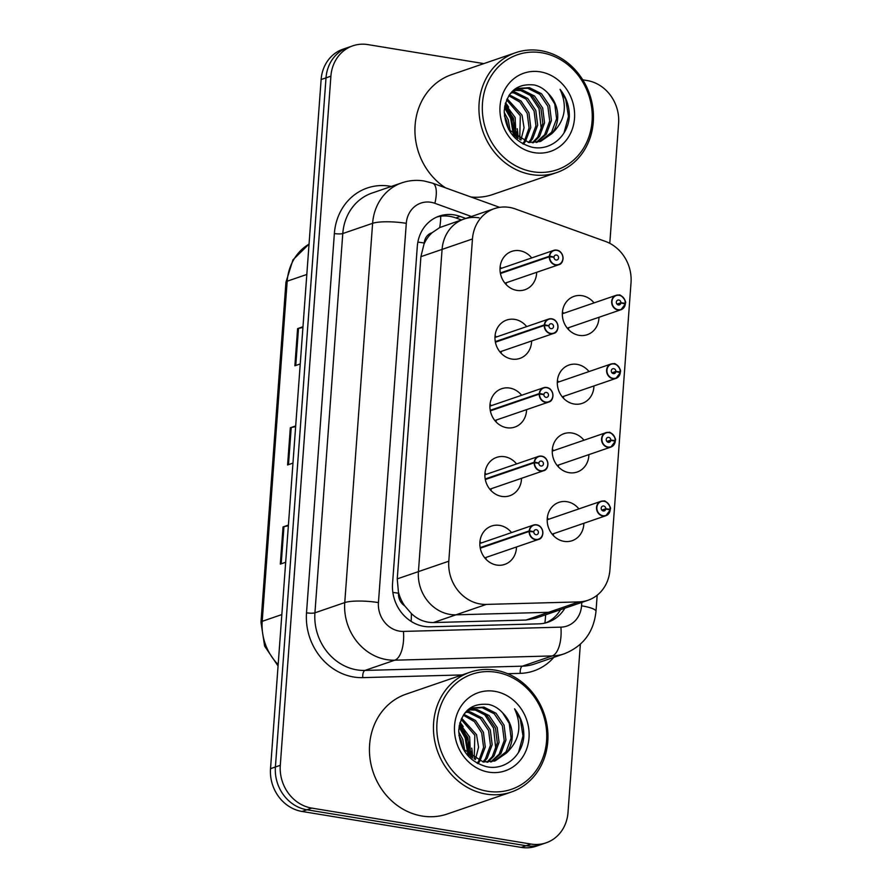 <?xml version="1.0" encoding="UTF-8"?>
<svg xmlns="http://www.w3.org/2000/svg" width="892" height="892" viewBox="0 0 892 892"><rect width="100%" height="100%" fill="white"/><g stroke="black" fill="none" stroke-linecap="round" stroke-linejoin="round"><path stroke-width="1.34" d="M563.454 398.233A20.271 18.085 71.1 0 0 563.566 396.36A20.271 18.085 71.1 0 1 563.454 398.233M558.626 381.977A20.271 18.085 71.1 0 0 557.4 380.572A20.271 18.085 71.1 0 1 558.626 381.977M593.938 385.946A20.271 18.085 -108.9 0 1 582.186 403.374A20.271 18.085 -108.9 0 1 574.158 404.02A20.271 18.085 -108.9 0 1 557.478 385.667A20.271 18.085 -108.9 0 1 569.029 365.018A20.271 18.085 -108.9 0 1 577.068 364.36A20.271 18.085 -108.9 0 1 588.999 371.563M558.414 466.895A20.271 18.085 71.1 0 0 558.526 465.033A20.271 18.085 71.1 0 1 558.414 466.895M553.586 450.65A20.271 18.085 71.1 0 0 552.36 449.245A20.271 18.085 71.1 0 1 553.586 450.65M588.887 454.608A20.271 18.085 -108.9 0 1 577.146 472.035A20.271 18.085 -108.9 0 1 569.107 472.693A20.271 18.085 -108.9 0 1 552.427 454.329A20.271 18.085 -108.9 0 1 563.989 433.679A20.271 18.085 -108.9 0 1 572.028 433.033A20.271 18.085 -108.9 0 1 583.959 440.224M553.363 535.557A20.271 18.085 71.1 0 0 553.475 533.695A20.271 18.085 71.1 0 1 553.363 535.557M548.547 519.311A20.271 18.085 71.1 0 0 547.309 517.906A20.271 18.085 71.1 0 1 548.547 519.311M583.847 523.281A20.271 18.085 -108.9 0 1 572.106 540.708A20.271 18.085 -108.9 0 1 564.067 541.355A20.271 18.085 -108.9 0 1 547.387 523.002A20.271 18.085 -108.9 0 1 558.95 502.352A20.271 18.085 -108.9 0 1 566.977 501.694A20.271 18.085 -108.9 0 1 578.908 508.897M568.494 329.561A20.271 18.085 71.1 0 0 568.605 327.698A20.271 18.085 71.1 0 1 568.494 329.561M563.666 313.315A20.271 18.085 71.1 0 0 562.439 311.91A20.271 18.085 71.1 0 1 563.666 313.315M598.978 317.284A20.271 18.085 -108.9 0 1 587.237 334.701A20.271 18.085 -108.9 0 1 579.198 335.359A20.271 18.085 -108.9 0 1 562.518 316.995A20.271 18.085 -108.9 0 1 574.069 296.345A20.271 18.085 -108.9 0 1 582.108 295.698A20.271 18.085 -108.9 0 1 594.039 302.901M501.126 353.265A20.271 18.085 71.1 0 0 501.237 351.403A20.271 18.085 71.1 0 1 501.126 353.265M496.298 337.02A20.271 18.085 71.1 0 0 495.071 335.615A20.271 18.085 71.1 0 1 496.298 337.02M531.61 340.978A20.271 18.085 -108.9 0 1 519.858 358.406A20.271 18.085 -108.9 0 1 511.83 359.063A20.271 18.085 -108.9 0 1 495.149 340.699A20.271 18.085 -108.9 0 1 506.701 320.05A20.271 18.085 -108.9 0 1 514.74 319.392A20.271 18.085 -108.9 0 1 526.67 326.595M496.086 421.927A20.271 18.085 71.1 0 0 496.197 420.065A20.271 18.085 71.1 0 1 496.086 421.927M491.258 405.682A20.271 18.085 71.1 0 0 490.031 404.277A20.271 18.085 71.1 0 1 491.258 405.682M526.559 409.651A20.271 18.085 -108.9 0 1 514.818 427.078A20.271 18.085 -108.9 0 1 506.779 427.725A20.271 18.085 -108.9 0 1 490.098 409.372A20.271 18.085 -108.9 0 1 501.661 388.711A20.271 18.085 -108.9 0 1 509.7 388.065A20.271 18.085 -108.9 0 1 521.63 395.267M491.035 490.6A20.271 18.085 71.1 0 0 491.146 488.727A20.271 18.085 71.1 0 1 491.035 490.6M486.218 474.343A20.271 18.085 71.1 0 0 484.98 472.95A20.271 18.085 71.1 0 1 486.218 474.343M521.519 478.313A20.271 18.085 -108.9 0 1 509.778 495.74A20.271 18.085 -108.9 0 1 501.739 496.387A20.271 18.085 -108.9 0 1 485.058 478.034A20.271 18.085 -108.9 0 1 496.621 457.384A20.271 18.085 -108.9 0 1 504.649 456.726A20.271 18.085 -108.9 0 1 516.58 463.929M485.995 559.262A20.271 18.085 71.1 0 0 486.107 557.4A20.271 18.085 71.1 0 1 485.995 559.262M481.167 543.016A20.271 18.085 71.1 0 0 479.941 541.611A20.271 18.085 71.1 0 1 481.167 543.016M516.479 546.974A20.271 18.085 -108.9 0 1 504.738 564.402A20.271 18.085 -108.9 0 1 496.699 565.06A20.271 18.085 -108.9 0 1 480.019 546.696A20.271 18.085 -108.9 0 1 491.57 526.046A20.271 18.085 -108.9 0 1 499.609 525.399A20.271 18.085 -108.9 0 1 511.54 532.591M506.165 284.593A20.271 18.085 71.1 0 0 506.277 282.731A20.271 18.085 71.1 0 1 506.165 284.593M501.337 268.347A20.271 18.085 71.1 0 0 500.111 266.942A20.271 18.085 71.1 0 1 501.337 268.347M536.649 272.316A20.271 18.085 -108.9 0 1 524.909 289.744A20.271 18.085 -108.9 0 1 516.869 290.391A20.271 18.085 -108.9 0 1 500.189 272.038A20.271 18.085 -108.9 0 1 511.74 251.388A20.271 18.085 -108.9 0 1 519.78 250.73A20.271 18.085 -108.9 0 1 531.71 257.933M515.353 208.951A38.022 33.907 71.1 0 0 509.443 207.412A38.022 33.907 71.1 0 0 494.38 208.639A38.022 33.907 71.1 0 0 472.459 238.978L448.799 561.202A38.022 33.907 71.1 0 0 486.307 604.408L578.93 601.899A38.022 33.907 71.1 0 0 588.006 600.26A38.022 33.907 71.1 0 0 609.927 569.921L631.023 282.675A38.022 33.907 71.1 0 0 605.4 241.409L515.353 208.951M479.071 217.826A38.022 33.907 71.1 0 0 464.007 219.053A38.022 33.907 71.1 0 0 442.086 249.403L418.426 571.616A38.022 33.907 71.1 0 0 455.935 614.822L548.558 612.313A38.022 33.907 71.1 0 0 557.634 610.686L588.006 600.26M420.901 256.662L442.086 249.403A38.022 33.907 71.1 0 1 464.007 219.053L439.689 227.571L432.062 232.756A12.678 11.306 71.1 0 0 424.257 243.025L420.901 256.662L397.241 578.886L398.534 593.247A12.678 11.306 71.1 0 0 404.667 605.813L411.346 613.529C417.701 619.606 425.06 622.616 433.434 622.549L526.057 620.04L535.378 618.323L557.634 610.686A38.022 33.907 71.1 0 1 548.558 612.313L578.93 601.899M472.459 238.978L442.086 249.403L418.426 571.616A38.022 33.907 71.1 0 0 455.935 614.822L548.558 612.313L526.057 620.04M424.202 243.683A38.022 33.907 -108.9 0 1 432.062 232.756M404.667 605.813A38.022 33.907 -108.9 0 1 398.579 592.6M470.876 756.929A50.688 45.202 71.1 0 0 470.831 755.613M469.972 748.143A50.688 45.202 71.1 0 0 461.844 727.616M516.368 137.446A50.688 45.202 71.1 0 0 516.323 136.13M515.465 128.66A50.688 45.202 71.1 0 0 507.336 108.122M580.357 644.236L568.003 812.478A38.022 33.907 -108.9 0 1 546.094 842.828A38.022 33.907 -108.9 0 1 531.019 844.055L311.81 808.107L306.926 809.78A38.022 33.907 -108.9 0 1 275.405 766.986L326.015 77.838A38.022 33.907 -108.9 0 1 347.925 47.499A38.022 33.907 -108.9 0 0 326.015 77.838L275.405 766.986A38.022 33.907 -108.9 0 0 306.926 809.78L526.135 845.727L306.926 809.78L302.042 811.464A38.022 33.907 -108.9 0 1 270.521 768.659L321.131 79.522A38.022 33.907 -108.9 0 1 343.052 49.172L352.808 45.827A38.022 33.907 -108.9 0 1 367.883 44.6L483.821 63.611M546.094 842.828L541.21 844.501A38.022 33.907 -108.9 0 1 526.135 845.727A38.022 33.907 -108.9 0 0 541.21 844.501L536.326 846.173A38.022 33.907 -108.9 0 1 521.263 847.4L302.042 811.464M288.361 525.778L283.935 526.693A10.135 1.985 -175.8 0 0 283.043 526.927L280.311 564.112L285.685 562.261M288.417 525.087L283.043 526.927M302.923 327.464L298.497 328.379A10.135 1.985 -175.8 0 0 297.605 328.613L294.873 365.798L300.247 363.947M302.979 326.773L297.605 328.613M295.642 426.621L291.216 427.536A10.135 1.985 -175.8 0 0 290.324 427.77L287.592 464.955L292.966 463.104M295.698 425.93L290.324 427.77M465.769 218.451L460.194 216.433A38.022 33.907 71.1 0 0 454.284 214.894A38.022 33.907 71.1 0 0 439.221 216.12A38.022 33.907 71.1 0 0 417.3 246.471L392.547 583.591A38.022 33.907 71.1 0 0 430.055 626.797L538.88 623.854A38.022 33.907 71.1 0 0 547.967 622.215A38.022 33.907 71.1 0 0 564.87 608.199M437.069 216.946A38.022 33.907 -108.9 0 1 449.947 216.388A38.022 33.907 -108.9 0 1 455.845 217.927L461.432 219.934M460.06 722.353A50.688 45.202 -108.9 0 1 463.171 726.601M471.701 748.154A50.688 45.202 -108.9 0 1 472.515 758.022M505.552 102.87A50.688 45.202 -108.9 0 1 508.663 107.118M517.193 128.671A50.688 45.202 -108.9 0 1 518.007 138.539M582.766 79.834L587.092 80.536A38.022 33.907 -108.9 0 1 618.613 123.341L609.793 243.349M311.81 808.107A38.022 33.907 -108.9 0 1 280.289 765.314L330.899 76.166A38.022 33.907 -108.9 0 1 352.808 45.827M560.533 609.693A38.022 33.907 -108.9 0 1 545.77 622.884M549.361 256.127A7.604 6.779 -108.9 0 1 553.709 250.384A7.604 6.779 -108.9 0 1 556.72 250.139A7.604 6.779 -108.9 0 1 562.975 257.019A7.604 6.779 -108.9 0 1 558.648 264.768A7.604 6.779 -108.9 0 1 555.638 265.013A7.604 6.779 -108.9 0 1 549.316 256.773L549.65 256.762A7.348 6.556 71.1 0 0 555.761 264.723A7.348 6.556 71.1 0 0 562.908 258.624A7.348 6.556 71.1 0 0 556.82 250.351A7.348 6.556 71.1 0 0 549.695 256.138L500.323 272.952M549.695 256.138L554.01 257.052A2.531 2.263 -108.9 0 1 558.559 257.353A2.531 2.263 -108.9 0 1 556.106 260.018A2.531 2.263 -108.9 0 1 553.999 257.275L549.65 256.762M549.316 256.773L500.434 273.543M624.3 303.704L625.259 303.269A7.348 6.556 71.1 0 0 619.148 295.319A7.348 6.556 71.1 0 0 611.99 301.418A7.348 6.556 71.1 0 0 618.089 309.691A7.348 6.556 71.1 0 0 625.203 303.904L625.325 303.982A7.604 6.779 -108.9 0 1 620.977 309.736A7.604 6.779 -108.9 0 1 617.966 309.981A7.604 6.779 -108.9 0 1 611.711 303.09A7.604 6.779 -108.9 0 1 616.038 295.352A7.604 6.779 -108.9 0 1 619.048 295.107M625.203 303.904L620.888 302.99A2.531 2.263 -108.9 0 1 616.35 302.689A2.531 2.263 -108.9 0 1 618.803 300.024A2.531 2.263 -108.9 0 1 620.91 302.767L616.974 304.116M620.91 302.767L625.259 303.269M620.888 302.99L617.119 304.283M544.321 324.8A7.604 6.779 -108.9 0 1 548.669 319.046A7.604 6.779 -108.9 0 1 551.68 318.801A7.604 6.779 -108.9 0 1 557.935 325.692A7.604 6.779 -108.9 0 1 553.609 333.43A7.604 6.779 -108.9 0 1 550.587 333.675A7.604 6.779 -108.9 0 1 544.265 325.446L544.611 325.435A7.348 6.556 71.1 0 0 550.721 333.396A7.348 6.556 71.1 0 0 557.868 327.286A7.348 6.556 71.1 0 0 551.769 319.013A7.348 6.556 71.1 0 0 544.655 324.811L495.283 341.614M544.655 324.811L548.97 325.725A2.531 2.263 -108.9 0 1 553.508 326.015A2.531 2.263 -108.9 0 1 551.066 328.68A2.531 2.263 -108.9 0 1 548.959 325.937L544.611 325.435M544.265 325.446L495.394 342.205M494.848 420.522L548.558 402.102C554.701 401.032 554.411 388.611 546.662 387.474A7.604 6.779 -108.9 0 1 552.895 394.375A7.604 6.779 -108.9 0 1 548.558 402.102A7.604 6.779 -108.9 0 1 545.547 402.348A7.604 6.779 -108.9 0 1 539.225 394.108L539.56 394.097A7.348 6.556 71.1 0 0 545.67 402.058A7.348 6.556 71.1 0 0 552.828 395.959A7.348 6.556 71.1 0 0 546.729 387.685A7.348 6.556 71.1 0 0 539.604 393.472L490.243 410.287M539.604 393.472L543.93 394.387A2.531 2.263 -108.9 0 1 548.468 394.688A2.531 2.263 -108.9 0 1 546.015 397.353A2.531 2.263 -108.9 0 1 543.908 394.61L539.56 394.097M539.225 394.108L490.355 410.877M541.645 456.147A7.604 6.779 -108.9 0 1 547.855 463.048A7.604 6.779 -108.9 0 1 543.518 470.764A7.604 6.779 -108.9 0 1 540.507 471.009A7.604 6.779 -108.9 0 1 534.185 462.781L534.52 462.77A7.348 6.556 71.1 0 0 540.63 470.731A7.348 6.556 71.1 0 0 547.777 464.62A7.348 6.556 71.1 0 0 541.689 456.347A7.348 6.556 71.1 0 0 534.564 462.134L485.203 478.948M534.564 462.134L538.891 463.06A2.531 2.263 -108.9 0 1 543.429 463.349A2.531 2.263 -108.9 0 1 540.976 466.014A2.531 2.263 -108.9 0 1 538.868 463.271L534.52 462.77M534.185 462.781L485.315 479.539M529.19 530.796A7.604 6.779 -108.9 0 1 533.539 525.053A7.604 6.779 -108.9 0 1 536.549 524.808A7.604 6.779 -108.9 0 1 542.804 531.688A7.604 6.779 -108.9 0 1 538.478 539.437A7.604 6.779 -108.9 0 1 535.468 539.682A7.604 6.779 -108.9 0 1 529.146 531.442L529.48 531.431A7.348 6.556 71.1 0 0 535.59 539.392A7.348 6.556 71.1 0 0 542.737 533.293A7.348 6.556 71.1 0 0 536.649 525.009A7.348 6.556 71.1 0 0 529.525 530.807L480.152 547.61M529.525 530.807L533.84 531.721A2.531 2.263 -108.9 0 1 538.389 532.022A2.531 2.263 -108.9 0 1 535.936 534.687A2.531 2.263 -108.9 0 1 533.829 531.933L529.48 531.431M529.146 531.442L480.264 548.212M619.249 372.377L620.208 371.942A7.348 6.556 71.1 0 0 614.097 363.981A7.348 6.556 71.1 0 0 606.95 370.08A7.348 6.556 71.1 0 0 613.049 378.353A7.348 6.556 71.1 0 0 620.163 372.566L620.286 372.655A7.604 6.779 -108.9 0 1 615.937 378.398A7.604 6.779 -108.9 0 1 612.916 378.643A7.604 6.779 -108.9 0 1 606.66 371.763A7.604 6.779 -108.9 0 1 610.998 364.014A7.604 6.779 -108.9 0 1 614.008 363.769A7.604 6.779 -108.9 0 1 620.33 371.964C622.125 369.879 614.688 362.041 614.031 363.769L610.998 364.014L557.288 382.445M620.163 372.566L615.848 371.652A2.531 2.263 -108.9 0 1 611.31 371.351A2.531 2.263 -108.9 0 1 613.752 368.686A2.531 2.263 -108.9 0 1 615.859 371.44L611.934 372.789M615.859 371.44L620.208 371.942M615.848 371.652L612.079 372.945M552.248 451.107L605.958 432.676L608.991 432.43A7.604 6.779 -108.9 0 1 615.29 440.637L615.168 440.603A7.348 6.556 71.1 0 0 609.058 432.642A7.348 6.556 71.1 0 0 601.91 438.752A7.348 6.556 71.1 0 0 607.998 447.026A7.348 6.556 71.1 0 0 615.123 441.239L615.246 441.317A7.604 6.779 -108.9 0 1 610.886 447.07A7.604 6.779 -108.9 0 1 607.876 447.305A7.604 6.779 -108.9 0 1 601.621 440.425A7.604 6.779 -108.9 0 1 605.958 432.676A7.604 6.779 -108.9 0 1 608.968 432.442M615.123 441.239L610.808 440.313A2.531 2.263 -108.9 0 1 606.259 440.024A2.531 2.263 -108.9 0 1 608.712 437.359A2.531 2.263 -108.9 0 1 610.819 440.102L606.883 441.451M608.991 432.43C609.637 430.713 617.074 438.552 615.313 440.648L614.209 441.038M610.819 440.102L615.168 440.603M610.808 440.313L607.028 441.607M609.169 509.711L610.128 509.276A7.348 6.556 71.1 0 0 604.018 501.315A7.348 6.556 71.1 0 0 596.871 507.414A7.348 6.556 71.1 0 0 602.959 515.688A7.348 6.556 71.1 0 0 610.083 509.901L610.195 509.99A7.604 6.779 -108.9 0 1 605.846 515.732A7.604 6.779 -108.9 0 1 602.836 515.977A7.604 6.779 -108.9 0 1 596.581 509.087A7.604 6.779 -108.9 0 1 600.907 501.349A7.604 6.779 -108.9 0 1 603.929 501.103C604.598 499.375 612.035 507.213 610.273 509.321M610.083 509.901L605.757 508.986A2.531 2.263 -108.9 0 1 601.219 508.685A2.531 2.263 -108.9 0 1 603.672 506.02A2.531 2.263 -108.9 0 1 605.779 508.763L601.844 510.113M605.779 508.763L610.128 509.276M605.757 508.986L601.988 510.28M531.643 174.598A63.365 56.508 -108.9 0 1 479.517 117.231A63.365 56.508 -108.9 0 1 515.632 52.695A63.365 56.508 -108.9 0 1 540.742 50.654A63.365 56.508 -108.9 0 1 592.868 108.021A63.365 56.508 -108.9 0 1 556.753 172.557A63.365 56.508 -108.9 0 1 531.643 174.598M445.454 187.811A63.365 56.508 -108.9 0 1 415.025 126.474A63.365 56.508 -108.9 0 1 451.631 74.649L515.632 52.695M532.903 171.755A60.823 54.245 -108.9 0 1 482.472 103.271A60.823 54.245 -108.9 0 1 541.645 52.762A60.823 54.245 -108.9 0 1 592.076 121.245A60.823 54.245 -108.9 0 1 532.903 171.755M536.137 142.497L544.655 134.714L549.717 121.078L547.855 106.304L539.738 94.296L527.685 88.23L517.683 88.709M537.051 142.341L546.372 134.123L551.434 120.487L549.583 105.713L541.466 93.705L529.402 87.639L518.542 88.397L510.09 93.85M532.39 142.765L537.764 137.078L542.827 123.442L540.976 108.668L532.858 96.659L520.794 90.594L514.405 90.348M533.338 142.753L539.493 136.487L544.555 122.851L542.693 108.077L534.576 96.068L522.522 90.003L515.197 89.88M528.432 142.452L530.885 139.442L535.936 125.805L534.085 111.032L525.968 99.023L513.915 92.958L511.339 92.634M529.447 142.586L532.602 138.851L537.664 125.215L535.802 110.441L527.685 98.432L515.632 92.367L512.086 91.999M522.556 143.679L523.593 142.363M524.24 141.449L529.079 127.924L527.194 113.384L519.835 102.089L508.786 95.723M523.359 144.125L524.652 142.642M525.31 141.772L530.773 127.567L528.923 112.793L521.062 101.041L509.354 94.853M519.724 139.531L520.315 115.748L506.611 99.904M520.883 140.111L524.061 127.746L522.032 115.157L507.135 98.733M514.729 136.186L513.424 118.112L504.839 105.713M516.044 137.212L515.141 117.521L505.229 104.041M508.485 129.106L506.533 120.476L504.404 115.949M510.302 131.715L508.262 119.885L504.203 112.381M508.763 129.619L528.733 142.497L540.574 141.415L551.791 133.689C565.026 121.1 567.791 106.315 560.053 89.323C566.42 97.351 569.509 106.494 569.319 116.752C568.048 136.342 550.174 151.372 531.955 147.191C514.361 142.04 505.117 129.898 504.236 110.775C506.834 91.776 516.881 83.179 534.397 84.985C539.66 86.245 544.254 89.066 548.167 93.426A28.644 25.545 -108.9 0 1 551.791 133.689M514.294 90.047L513.391 90.248M540.24 71.839A41.322 36.851 -108.9 0 1 574.504 118.357A41.322 36.851 -108.9 0 1 534.308 152.666A41.322 36.851 -108.9 0 1 500.044 106.148A41.322 36.851 -108.9 0 1 540.24 71.839M539.705 141.694L551.546 132.351L556.608 118.714L554.746 103.94L548.167 93.426M556.753 172.557L492.752 194.512A63.365 56.508 -108.9 0 1 470.92 196.987M514.216 135.751L511.495 118.067L504.682 106.527M541.355 129.998L539.047 108.623L529.335 93.995M513.413 135.038L510.637 118.368L504.515 107.664M564.023 132.897L568.494 116.428L565.729 99.458L560.053 89.323M486.151 794.081A63.365 56.508 -108.9 0 1 434.025 736.714A63.365 56.508 -108.9 0 1 470.14 672.178A63.365 56.508 -108.9 0 1 495.25 670.137A63.365 56.508 -108.9 0 1 547.376 727.515A63.365 56.508 -108.9 0 1 511.261 792.051A63.365 56.508 -108.9 0 1 486.151 794.081M511.261 792.051L447.26 814.006A63.365 56.508 -108.9 0 1 422.15 816.046A63.365 56.508 -108.9 0 1 370.024 758.668A63.365 56.508 -108.9 0 1 406.139 694.132L470.14 672.178M487.411 791.237A60.823 54.245 -108.9 0 1 436.98 722.754A60.823 54.245 -108.9 0 1 496.153 672.245A60.823 54.245 -108.9 0 1 546.584 740.728A60.823 54.245 -108.9 0 1 487.411 791.237M490.645 761.98L499.163 754.197L504.225 740.561L502.363 725.787L494.246 713.778L482.193 707.713L472.191 708.192M491.559 761.824L500.88 753.606L505.942 739.97L504.091 725.196L495.974 713.187L483.91 707.122L473.05 707.88L464.598 713.332M486.898 762.247L492.272 756.561L497.335 742.924L495.484 728.151L487.367 716.142L475.302 710.077L468.913 709.831M487.846 762.236L494.001 755.97L499.063 742.334L497.201 727.56L489.084 715.551L477.03 709.486L469.705 709.363M482.94 761.935L485.393 758.925L490.444 745.288L488.593 730.515L480.476 718.506L468.423 712.44L465.847 712.117M483.955 762.08L487.11 758.334L492.172 744.697L490.31 729.924L482.193 717.915L470.14 711.849L466.594 711.481M477.064 763.162L478.101 761.846M478.748 760.932L483.587 747.407L481.702 732.878L474.343 721.572L463.294 715.206M477.867 763.608L479.16 762.125M479.818 761.255L485.281 747.061L483.431 732.287L475.57 720.524L463.862 714.336M474.232 759.014L474.823 735.242L461.119 719.387M475.391 759.594L478.569 747.228L476.54 734.651L461.643 718.216M469.237 755.669L467.932 737.595L459.347 725.196M470.552 756.695L469.649 737.004L459.737 723.524M462.993 748.589L461.041 739.959L458.912 735.432M464.81 751.198L462.77 739.368L458.711 731.875M463.271 749.102L483.241 761.98L495.082 760.898L506.299 753.171C519.534 740.583 522.299 725.798 514.561 708.806C520.928 716.833 524.017 725.976 523.827 736.234C522.556 755.836 504.682 770.855 486.463 766.674C468.869 761.523 459.625 749.392 458.744 730.258C461.342 711.258 471.389 702.662 488.905 704.479C494.168 705.739 498.762 708.549 502.675 712.909A28.644 25.545 -108.9 0 1 506.299 753.171M468.802 709.53L467.899 709.731M494.748 691.322A41.322 36.851 -108.9 0 1 529.012 737.84A41.322 36.851 -108.9 0 1 488.816 772.16A41.322 36.851 -108.9 0 1 454.552 725.642A41.322 36.851 -108.9 0 1 494.748 691.322M494.213 761.177L506.054 751.833L511.116 738.197L509.254 723.423L502.675 712.909M468.724 755.234L466.003 737.55L459.19 726.021M495.863 749.481L493.555 728.106L483.843 713.477M467.921 754.521L465.145 737.851L459.023 727.147M518.531 752.391L523.002 735.911L520.237 718.952L514.561 708.806M433.434 622.549L486.307 604.408M397.241 578.886L448.799 561.202M411.134 621.389A38.022 16.569 -91.6 0 0 411.346 613.529M424.257 243.025A38.022 7.437 -175.8 0 0 417.869 242.111M398.534 593.247A38.022 7.437 -175.8 0 0 392.848 592.422M544.856 623.095A38.022 16.569 -91.6 0 0 545.603 614.811M439.689 227.571A38.022 13.982 -70.2 0 0 440.693 216.243M278.07 665.989L264.612 646.087L260.977 622.248A12.678 2.475 4.2 0 1 262.203 621.311A50.688 45.202 71.1 0 0 278.17 664.596M309.045 244.118A50.688 45.202 71.1 0 0 287.179 281.203A12.678 2.475 -175.8 0 0 285.953 282.14L292.955 259.862L309.056 244.062M306.815 274.457L287.179 281.203L262.203 621.311L281.839 614.577M270.521 768.659L280.289 765.314M321.131 79.522L330.899 76.166M521.263 847.4L531.019 844.055M288.484 464.643L291.216 427.536M295.765 365.486L298.497 328.379M281.203 563.8L283.935 526.693M471.455 216.5L434.883 203.309A25.344 22.601 71.1 0 0 430.947 202.283A25.344 22.601 71.1 0 0 406.295 223.335L378.442 602.602A25.344 22.601 71.1 0 0 399.449 631.135A25.344 22.601 71.1 0 0 403.44 631.413L560.901 627.143A25.344 22.601 71.1 0 0 581.562 605.824L581.818 602.39M560.901 627.143A25.344 11.05 -91.6 0 1 552.226 655.932L394.766 660.192A50.688 45.202 -108.9 0 1 386.782 659.645A50.688 45.202 -108.9 0 1 344.758 602.579L372.611 223.312A50.688 45.202 -108.9 0 1 401.824 182.849L371.997 193.085A50.688 45.202 71.1 0 0 342.784 233.537L314.932 612.815A50.688 45.202 71.1 0 0 356.956 669.881A50.688 45.202 71.1 0 0 364.94 670.427L522.4 666.168A50.688 45.202 71.1 0 0 534.509 663.982L564.335 653.758A50.688 45.202 -108.9 0 1 552.226 655.932L522.4 666.168A6.333 2.765 88.4 0 0 520.237 673.36L507.66 673.705M462.101 674.932L362.776 677.63A57.021 50.855 -108.9 0 1 306.513 612.815L334.366 233.537A6.333 1.238 -175.8 0 0 342.784 233.537L372.611 223.312A25.344 4.951 4.2 0 1 406.295 223.335M362.776 677.63A6.333 2.765 88.4 0 1 364.94 670.427L394.766 660.192A25.344 11.05 -91.6 0 0 403.44 631.413M334.366 233.537A57.021 50.855 -108.9 0 1 389.837 186.183A57.021 50.855 -108.9 0 1 391.332 186.45M553.832 657.359A57.021 50.855 -108.9 0 1 520.237 673.36M378.442 602.602A25.344 4.951 4.2 0 0 344.758 602.579L314.932 612.815A6.333 1.238 -175.8 0 1 306.513 612.815M581.562 605.824A25.344 4.951 4.2 0 1 595.99 611.41L597.183 595.209M434.883 203.309A25.344 9.321 -70.2 0 0 432.631 183.183L499.643 207.345M455.845 217.927L460.194 216.433M562.328 313.772L616.038 295.352L619.081 295.096A7.604 6.779 -108.9 0 1 625.381 303.302M539.27 393.461A7.604 6.779 -108.9 0 1 543.629 387.719A7.604 6.779 -108.9 0 1 546.64 387.474M534.23 462.123A7.604 6.779 -108.9 0 1 538.578 456.381A7.604 6.779 -108.9 0 1 541.6 456.135L538.578 456.381L484.869 474.812M603.973 501.114A7.604 6.779 -108.9 0 1 610.251 509.299M505.374 103.494A50.688 45.202 -108.9 0 1 506.667 105.211M517.07 131.659A50.688 45.202 -108.9 0 1 517.471 138.193M459.882 722.988A50.688 45.202 -108.9 0 1 461.175 724.694M471.578 751.142A50.688 45.202 -108.9 0 1 471.98 757.676M464.007 219.053L494.38 208.639M260.977 622.248L285.953 282.14M432.631 183.183L424.202 180.998C416.564 179.76 409.105 180.385 401.824 182.849M564.335 653.758C583.178 646.221 593.726 632.105 595.99 611.41M504.939 283.188L558.648 264.768C564.781 263.697 564.502 251.276 556.753 250.139L553.709 250.384L499.999 268.804M619.081 295.096C619.728 293.379 627.165 301.217 625.404 303.325M625.348 303.971L620.977 309.736L567.267 328.156M499.899 351.861L553.609 333.43C559.741 332.37 559.451 319.949 551.702 318.801L548.669 319.046L494.96 337.477M546.662 387.474L543.629 387.719L489.92 406.139M489.808 489.195L543.518 470.764C549.662 469.694 549.372 457.284 541.622 456.135M484.769 557.857L538.478 539.437C544.611 538.367 544.332 525.946 536.583 524.797L533.539 525.053L479.829 543.473M620.308 372.633L615.937 378.398L562.228 396.828M615.268 441.295L610.886 447.07L557.177 465.49M547.197 519.768L600.907 501.349L603.951 501.103M610.228 509.968L605.846 515.732L552.137 534.163M518.542 88.397L516.814 88.988M473.05 707.88L471.322 708.471"/></g></svg>
